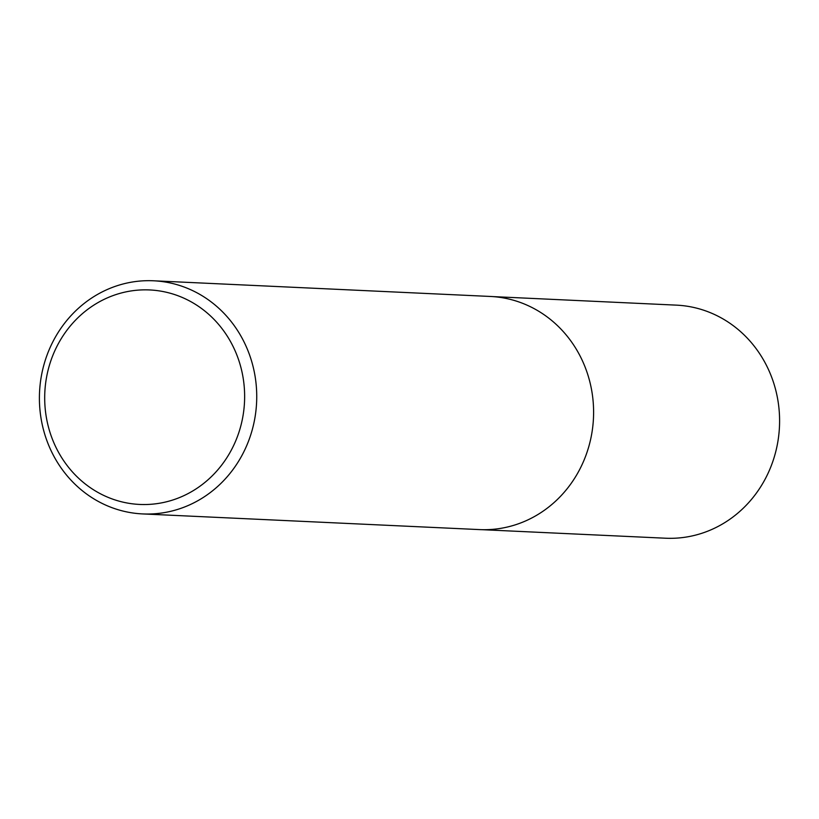 <?xml version="1.0" encoding="UTF-8"?>
<svg xmlns="http://www.w3.org/2000/svg" width="819" height="819" viewBox="0 0 819 819"><rect width="100%" height="100%" fill="white"/><g stroke="black" fill="none" stroke-linecap="round" stroke-linejoin="round"><path stroke-width="1.23" d="M492.864 296.601L676.381 305.139A116.667 108.62 92.7 0 1 778.05 401.29A116.667 108.62 92.7 0 1 712.069 529.35A116.667 108.62 92.7 0 1 665.53 538.216L482.022 529.678M182.504 496.283A107.361 99.959 -87.3 0 0 237.203 355.907A107.361 99.959 -87.3 0 0 106.828 298.106A107.361 99.959 -87.3 0 0 52.129 438.482A107.361 99.959 -87.3 0 0 182.504 496.283M106.941 289.65A116.697 108.651 92.7 0 1 153.491 280.784A116.697 108.651 92.7 0 1 255.19 376.955A116.697 108.651 92.7 0 1 189.199 505.057A116.697 108.651 92.7 0 1 142.649 513.923A116.697 108.651 92.7 0 1 40.95 417.751A116.697 108.651 92.7 0 1 106.941 289.65M153.491 280.784L490.356 296.458A116.697 108.651 92.7 0 1 592.055 392.629A116.697 108.651 92.7 0 1 526.064 520.73A116.697 108.651 92.7 0 1 479.514 529.596L142.649 513.923"/></g></svg>

